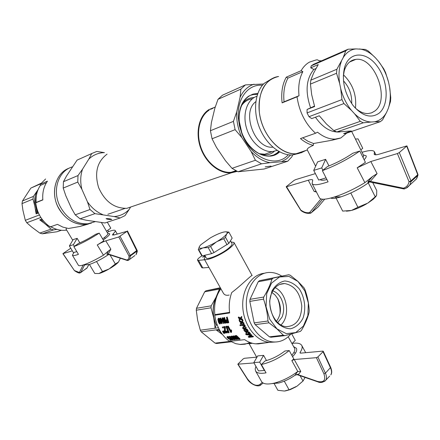 <?xml version="1.0" encoding="UTF-8"?>
<svg xmlns="http://www.w3.org/2000/svg" width="440" height="440" viewBox="0 0 440 440"><rect width="100%" height="100%" fill="white"/><g stroke="black" fill="none" stroke-linecap="round" stroke-linejoin="round"><path stroke-width="0.66" d="M271.744 78.793L264.253 83.309C254.98 92.004 252.797 111.018 259.446 127.617C266.041 144.243 280.274 155.738 292.512 154.963L299.36 153.302M278.603 76.483C264.346 78.188 255.563 97.141 260.304 117.689C264.864 138.259 281.672 154.781 296.082 153.758L301.202 152.779L305.839 150.48L301.202 152.779L296.082 153.758C280.335 155.309 261.646 134.679 259.336 112.112C258.104 91.674 264.528 79.794 278.603 76.483M272.861 147.153C255.035 149.369 241.01 112.272 255.838 101.646M277.156 150.409L272.349 151.586C262.114 152.433 250.256 141.691 246.367 127.611C242.374 113.553 247.28 99.38 256.916 96.239M272.135 151.597L264.732 154.242L259.111 153.67M241.203 106.101C243.991 101.888 247.654 99.451 252.192 98.791M278.784 151.399L276.661 153.291L272.96 155.413M250.448 95.309L253.825 94.474L257.483 94.369M279.505 151.795L274.906 154.732L269.632 155.986C257.67 156.981 243.837 143.726 240.169 127.149C236.346 110.594 243.689 95.167 255.552 93.726L257.763 93.572M261.525 163.823L255.409 160.254L251.119 151.536L241.901 137.638L235.114 129.651L233.426 121.363L236.676 111.969L240.064 97.323L240.906 89.111L245.427 84.904L222.486 95.194L217.993 99.325L214.836 108.306L211.404 122.529L210.424 130.73L212.058 138.77L216.441 147.345L225.489 160.732L232.023 168.339L238.068 171.76L264.132 169.01L287.777 161.194L270.045 162.685L261.525 163.823L238.068 171.76M292.578 154.935L291.929 156.745L287.777 161.194M290.615 154.979L286.622 158.835L281.952 161.496M233.426 121.363L210.424 130.73M240.906 89.111L217.993 99.325M255.409 160.254L232.023 168.339M235.114 129.651L212.058 138.77M241.901 137.638C238.079 129.201 236.335 120.643 236.676 111.969M245.427 84.904L263.565 83.991M265.188 166.848L271.018 166.1L265.188 166.848M240.064 97.323C243.298 90.574 247.951 86.207 254.018 84.205M270.045 162.685C263.302 161.458 256.993 157.746 251.119 151.536M262.422 85.272C248.16 83.804 236.742 98.67 238.343 118.036L239.514 125.934L241.89 133.705C250.8 158.065 276.144 168.713 288.299 154.776M279.648 151.871C269.181 162.206 249.117 152.982 242.006 133.567L239.085 120.654C238.607 109.329 241.775 101.178 248.589 96.206L252.989 94.122L257.818 93.418M356.048 48.912C350.658 49.467 346.352 52.421 343.129 57.772L345.747 50.82L311.201 65.879L313.555 64.3L348.101 49.22L356.048 48.912L365.415 49.434L368.319 51.056L375.491 57.871L378.532 61.375L383.768 68.838L385.589 72.628L388.586 82.302C386.551 74.41 383.202 67.436 378.532 61.375M390.759 97.597L390.517 101.448L388.278 108.471C390.401 102.218 390.847 95.139 389.609 87.219L390.759 97.597M382.553 119.9L380.341 121.671L374.5 121.803C379.736 120.786 383.807 117.557 386.711 112.107L382.553 119.9M343.926 103.554L341.968 99.594L340.714 88.655C342.898 97.009 346.489 104.264 351.483 110.413L343.926 103.554L308.979 116.688L311.713 118.602L319.297 115.775L326.491 124.064L333.823 130.576L336.793 131.967L363.281 122.809L360.294 121.352L354.706 113.922L351.483 110.413M346.731 133.111L340.824 137.968L335.297 139.095C329.368 139.304 323.444 137 317.52 132.182L315.557 133.249L300.449 138.584C304.618 142.071 308.902 144.337 313.302 145.387L313.544 143.501L308.055 141.323L302.687 137.792M336.793 131.967L351.307 130.994L343.657 133.601L345.098 133.667L380.341 121.671M388.586 82.302L389.609 87.219M375.491 57.871C370.387 52.652 365.041 49.676 359.452 48.956M341.38 61.402C338.965 67.738 338.382 75.097 339.642 83.468L336.545 73.271L336.864 69.262L343.129 57.772M340.714 88.655L339.642 83.468M354.706 113.922C360.102 119.059 365.58 121.759 371.146 122.023L363.281 122.809M374.5 121.803L371.146 122.023M388.278 108.471L386.711 112.107M378.901 113.328C389.29 105.353 388.317 81.037 377.218 66.198C366.333 50.98 348.997 51.194 344.493 67.7C341.655 80.68 344.498 93.253 353.029 105.424C362.148 116.089 370.772 118.723 378.901 113.328M314.485 106.079L307.07 109.456L314.633 106.541L311.685 94.683L310.448 84.09L310.789 80.184L313.555 73.255L318.236 64.576L310.745 67.826L313.847 69.46L315.931 68.558M340.104 131.895L338.569 132.044C330.099 132.126 322.394 127.182 315.447 117.211M345.747 50.82L348.101 49.22M315.557 133.249C305.476 124.097 299.305 111.953 297.033 96.817L299.019 95.733C298.067 86.29 299.343 78.26 302.847 71.654L301.131 70.692C303.347 66.836 306.141 63.971 309.518 62.09L316.173 59.934L317.427 59.818L319.121 60.753L321.552 60.813M310.525 107.608C305.063 91.471 306.168 78.749 313.847 69.46M310.448 84.09L336.545 73.271M310.789 80.184L336.864 69.262M333.823 130.576L360.294 121.352M307.07 109.456L307.054 112.904L308.979 116.688M307.054 112.904L341.968 99.594M351.643 131.439L363.638 155.529L363.077 157.619M340.142 138.21L331.848 140.261L313.544 143.501M292.512 154.963L307.307 149.985C306.741 148.825 308.743 147.29 313.302 145.387M328.977 165.93L325.611 159.324L317.625 161.865L313.726 170.385L318.692 180.043L326.057 177.865M354.453 107.168C358.936 111.568 363.484 113.696 368.093 113.564L371.575 112.855L374.677 111.111C390.676 100.243 374.886 56.375 355.839 59.384C350.245 60.099 346.385 63.921 344.25 70.851L343.31 76.252M355.465 108.141C356.752 95.04 352.754 83.93 343.459 74.817M351.703 103.609C352.039 94.859 349.3 87.263 343.486 80.834M297.033 96.817L282.111 102.872C280.978 92.736 282.37 84.167 286.281 77.16L287.952 78.111C284.438 84.629 283.14 92.526 284.053 101.811L282.111 102.872M301.131 70.692L286.281 77.16M299.019 95.733L284.053 101.811M302.847 71.654L287.952 78.111M311.201 65.879L310.745 67.826M360.811 149.859L362.742 148.286L358.061 138.875L355.443 139.067M325.611 159.324L321.723 167.915L313.726 170.385M322.905 170.225L321.723 167.915M335.55 197.043L342.678 211.096L351.466 210.441L357.896 207.268L350.807 193.001M357.896 207.268L367.901 203.055L375.238 196.823L368.275 182.908M351.466 210.441C356.252 209.099 361.317 206.888 366.658 203.803M375.238 196.823L376.635 195.283L376.745 190.603L372.735 182.573M367.901 203.055L373.291 199.227L376.09 196.317M346.467 211.189L350.377 210.716M330.754 198.049C332.404 198.841 335.83 198.435 341.033 196.829C350.532 193.633 359.425 189.129 367.714 183.321L369.55 181.924M334.312 197.021L336.787 196.928M301.202 210.771L286.567 186.736L286.165 186.758L293.909 180.516L295.537 179.663L315.387 173.613M320.92 198.952L309.546 212.586C306.9 213.103 304.123 212.355 301.219 210.337L300.845 210.397L301.175 210.749C304.288 212.922 307.362 213.747 310.382 213.235L311.146 212.905L322.597 199.227L311.19 212.867L309.546 212.586L310.393 213.235L310.838 213.081M316.426 191.989L314.171 191.477L316.124 191.4M286.567 186.736L308.281 180.235C310.838 179.487 312.318 179.427 312.725 180.048L312.092 183.596C313.395 185.576 318.725 184.982 328.081 181.819L322.372 170.654L327.569 166.48C336.655 162.905 345.081 158.488 352.836 153.23L359.799 151.041C348.409 158.972 335.935 165.512 322.372 170.654M374.836 154.726L374.264 153.56L374.215 154.308C374.677 155.056 376.53 154.952 379.775 153.995L406.918 145.888L417.912 174.372L417.802 175.439L417.984 175.071M368.671 181.808L368.621 181.863C367.642 182.397 367.637 182.116 368.594 181.016L372.559 176.501L377.097 173.619L370.233 181.429L369.177 181.847L403.882 188.941M404.679 188.826L403.392 188.194C406.505 187.209 408.386 185.053 409.041 181.737L411.054 181.594L409.717 185.119L405.867 188.37M372.559 176.501L364.881 182.661L357.203 167.794L370.832 161.513L397.392 153.56L399.295 152.57L406.918 145.888M413.144 181.979L416.405 178.998L417.802 175.439L411.054 181.594L410.966 180.862L409.041 181.737L397.392 153.56M312.092 183.596L319.479 197.896C320.771 199.941 325.749 199.639 334.411 196.988C344.344 193.727 354.497 188.947 364.881 182.661M404.349 188.931L403.716 188.909L403.392 188.194L368.594 181.016M357.203 167.794L365.42 162.322L359.799 151.041M326.931 179.57C323.252 180.45 321.007 180.461 320.199 179.597M362.027 152.29C369.138 150.189 373.257 149.996 374.385 151.718L374.264 153.56M364.133 159.742C365.866 157.949 366.531 156.635 366.141 155.804L363.347 154.946M237.232 171.375L231.127 172.882C219.401 173.861 205.942 163.07 200.59 147.857C195.162 132.671 198.924 115.929 208.879 109.637L215.237 107.041M135.328 205.441L126.858 208.323C114.263 208.478 104.847 201.553 98.599 187.539C94.276 172.832 97.097 161.7 107.063 154.143M236.544 171.039L231.044 172.31C219.516 173.283 206.288 162.679 201.025 147.725C195.685 132.803 199.37 116.347 209.154 110.154M131.978 206.58L130.234 207.174M95.101 221.7L87.857 223.784C75.597 224.257 66.127 218.059 59.45 205.189C52.481 190.454 58.036 172.298 70.598 167.503L72.297 166.876M57.525 205.931C50.446 191.004 56.342 172.607 69.24 168.124C55.132 172.92 49.819 194.233 59.351 209.44C66.281 220.044 75.119 225.049 85.877 224.45C73.634 224.928 64.185 218.752 57.525 205.931M91.465 223.097L85.877 224.45L91.465 223.097M104.445 152.636C98.406 152.757 93.187 154.93 88.781 159.159L91.746 153.532L96.8 151.448L104.445 152.636M91.746 153.532L77.077 160.121L66.501 176.055L63.448 181.715L63.212 188.062L65.791 195.685L71.225 207.806L75.213 214.83L80.069 218.84L86.234 220.231L104.962 222.97L120.137 217.987L114.125 216.557C120.12 216.095 125.175 213.675 129.283 209.308L125.01 215.633L120.137 217.987M75.213 214.83L90.002 209.523L87.428 201.768L81.879 189.299L77.776 182.066L77.996 175.566L82.544 169.158C80.377 175.461 80.157 182.171 81.879 189.299M63.212 188.062L77.776 182.066M82.544 169.158L88.781 159.159M63.448 181.715L77.996 175.566M114.125 216.557L94.936 213.648L90.002 209.523M80.069 218.84L94.936 213.648M111.634 219.532C109.126 219.621 107.261 219.335 106.051 218.669C108.317 218.471 110.215 218.735 111.749 219.472L111.634 219.532M130.57 207.075L129.283 209.308M87.428 201.768C91.553 207.774 96.635 212.053 102.685 214.588M116.116 211.47L120.72 209.902M40.612 183.849L30.833 188.106L22.457 200.981L22 203.627L22.963 210.474L25.317 220.319L26.785 222.739L31.658 227.046L39.787 233.073L42.262 233.805L56.969 231.764L61.402 230.257M38.06 189.662L33.451 196.378L22.457 200.981M54.214 228.437L46.167 224.785L51.04 229.152L53.543 229.906L42.262 233.805M51.04 229.152L39.787 233.073M45.056 222.739L41.531 219.181M22 203.627L32.989 199.067L34.738 205.755L36.13 213.879L38.429 212.993M39.38 214.957L25.317 220.319M53.543 229.906L56.887 229.394M40.832 217.459L26.785 222.739M41.916 219.038L39.721 219.852L43.571 222.701L40.612 219.522M41.041 183.288L30.833 188.106M50.815 226.705C55.66 229.559 60.632 230.731 65.719 230.219L66.666 230.093M66.396 228.14L66.077 229.103L72.743 240.295M87.857 223.784L79.833 226.485L68.448 228.487L62.821 227.09L57.442 224.367L50.188 226.924C41.877 221.21 37.054 213.174 35.728 202.813L42.845 199.925C42.24 192.742 43.764 186.489 47.432 181.165L40.304 184.272L40.381 185.399L46.371 182.804M40.381 185.399C37.098 190.284 35.679 195.971 36.113 202.466L42.829 199.744M36.13 213.879L38.297 212.696M37.713 212.922C35.255 207.114 34.804 201.377 36.361 195.712M36.927 213.428L35.404 209.11M32.989 199.067L33.451 196.378M34.738 205.755C34.05 200.305 34.887 195.36 37.246 190.927M101.437 222.585L107.866 233.596C108.158 234.366 106.403 236.132 102.614 238.882M79.833 226.485L88.49 224.015M79.838 242.841L77.154 238.326L73.167 239.591L69.399 245.938L73.392 252.621L76.808 251.609M107.316 222.195L110.797 228.173L106.464 231.193M40.304 184.272L45.59 178.987M36.113 202.466L35.728 202.813M74.333 246.301L73.381 244.706L69.399 245.938M77.154 238.326L73.381 244.706M43.571 222.701L46.167 224.785M110.005 254.892L115.346 263.984L118.52 262.026L120.192 258.572L119.906 258.088M89.413 264.446L94.782 273.471L98.901 273.543L102.471 271.535L109.026 268.994L115.346 263.984M99.451 273.405C101.959 272.673 105.155 271.205 109.026 268.994M96.288 261.641L97.064 261.261M102.471 271.535L96.641 261.696M109.945 268.455C113.746 266.162 116.485 264.149 118.173 262.416M86.191 264.743L89.513 264.435C95.018 262.576 101.42 259.259 108.73 254.48M128.09 260.414L126.94 260.04C128.442 259.523 129.124 258.187 128.981 256.025L130.427 255.915L129.564 259.457L128.398 260.288M134.866 255.536L129.564 259.457M135.966 254.716L137.181 250.635M110.869 249.167L108.301 254.029L107.025 253.77L108.504 250.954L110.869 249.167L105.798 240.851C103.576 241.56 100.727 242.93 97.257 244.959L103.461 255.195L108.504 250.954M107.8 230.263L108.603 231.638C112.464 230.186 114.664 229.823 115.203 230.549C115.505 231.099 114.846 232.161 113.229 233.728L112.426 235.026L114.208 234.922L127.122 231.27L118.784 236.962L105.798 240.851M72.342 250.866L62.893 253.66L74.36 270.512L80.174 272.822L80.718 272.613L79.448 272.382L83.144 265.023M74.564 270.727L74.536 270.71C77.572 272.728 79.442 273.433 80.163 272.822M107.811 254.188L107.019 254.403L107.025 253.77M73.843 246.637C81.384 243.634 89.848 239.129 99.237 233.123L95.783 234.212C89.496 238.167 83.765 241.219 78.595 243.359L73.843 246.637L78.436 254.337C74.877 255.624 72.859 255.921 72.386 255.233L78.397 265.281C78.815 265.93 80.383 265.843 83.088 265.029C88.479 263.285 95.266 260.007 103.461 255.195M70.758 248.215L62.893 253.66M113.229 233.728L113.955 234.993M108.603 231.638L107.272 232.573M107.844 233.552L109.643 233.706C109.956 234.619 107.822 236.704 103.246 239.96M97.257 244.959L103.785 240.884L99.237 233.123M72.386 255.233L73.942 252.456M107.921 254.216L127.259 260.458L126.94 260.04L108.301 254.029L107.487 254.232L107.96 254.056M129.52 259.485L127.545 260.497M87.197 267.762L80.751 272.558L84.623 264.886M273.911 383.213L277.871 390.291L284.405 391.05L289.476 389.637L297.121 386.111L303.012 381.007L304.865 377.757M285.23 390.962L290.279 389.604L296.12 386.738M300.086 375.689L303.012 381.007M289.053 389.763L284.273 381.172M297.121 386.111L303.276 380.749M292.325 356.23L291.957 355.014M293.854 352.5L295.213 353.073L294.927 353.92M253.99 362.923L237.82 364.188L243.155 358.93L244.464 358.27L256.663 357.159M261.377 364.513L265.117 360.91C271.953 359.161 278.559 355.85 284.928 350.988L289.218 350.576C280.291 357.632 271.013 362.28 261.377 364.513L266.052 372.845C260.453 373.83 256.971 373.225 255.613 371.019L255.184 368.929L255.91 366.333M292.16 343.425C297.242 342.65 300.438 343.321 301.752 345.444C302.632 347.132 302.093 349.437 300.124 352.347L300.564 353.144M289.218 350.576L293.838 358.98L291.819 360.597L294.256 359.53L316.409 357.665L317.878 356.939L323.026 351.692L323.235 351.236L322.845 351.115L300.685 353.139L299.992 352.941L300.124 352.347M255.613 371.019L261.553 381.557C263.214 384.153 267.476 384.67 274.346 383.108C282.37 381.002 290.114 377.163 297.589 371.597L300.773 371.388L298.854 374.05L294.959 375.282L297.589 371.597M293.618 346.621L296.406 348.277C297.352 350.257 296.07 353.045 292.562 356.653M272.058 383.592L278.669 383.014C284.163 381.601 289.597 379.022 294.959 375.282M280.951 324.935C290.736 316.184 287.1 293.057 275.149 287.683M273.174 278.08L259.468 280.671L288.745 274.753L290.274 275.248L297.946 281.413L304.002 287.788L304.937 289.536C307.395 296.368 308.82 303.364 309.221 310.519L309.056 312.538C307.604 318.252 305.085 324.165 301.505 330.275L300.317 331.43L284.906 335.643L283.344 335.225L276.975 328.95L268.972 322.806L267.977 321.007C267.514 313.561 266.03 306.273 263.527 299.139L263.731 297.05C267.509 290.846 270.237 284.889 271.926 279.18L273.174 278.08L288.745 274.753M271.992 290.911L269.665 300.883C269.896 308.358 271.865 315.101 275.583 321.123C280.082 326.029 285.06 328.587 290.51 328.79C295.73 327.426 299.86 323.966 302.913 318.417C306.279 309.062 304.865 297.545 299.338 288.998C295.031 284.103 290.175 281.43 284.768 280.973C279.499 282.073 275.242 285.389 271.992 290.911M297.952 281.44L304.843 290.934L308.363 303.072L307.852 315.584L303.375 326.106L295.713 332.585L286.303 333.641L277.002 328.916L269.731 319.27L266.041 306.647L266.706 293.689L271.557 283.091L279.521 276.969L288.943 276.43L297.952 281.44M267.977 321.007L254.177 322.883L249.81 301.395L263.527 299.139M284.906 335.643L270.98 337.238L269.423 336.831L283.344 335.225M254.177 322.883L255.162 324.654L268.972 322.806M259.468 280.671L258.22 281.754L271.926 279.18M249.81 301.395L250.019 299.343L263.731 297.05M269.423 336.831L255.162 324.654M290.741 334.152L288.909 336.116C284.328 340.445 279.054 342.386 273.086 341.941L269.406 342.342L275.077 342.023L269.406 342.342C256.273 341.314 243.953 325.55 242.809 307.72C241.511 289.883 251.576 274.357 264.402 273.251C251.576 274.357 241.511 289.883 242.809 307.72C243.953 325.55 256.273 341.314 269.406 342.342L255.69 343.833C251.856 343.481 248.177 342.084 244.635 339.647L229.554 341.391C221.507 335.517 216.568 326.799 214.737 315.227L214.836 314.65C213.796 304.48 215.82 295.856 220.897 288.783L219.412 289.053L219.626 290.631M273.086 341.941C259.529 340.895 246.917 324.066 246.34 305.624C245.591 287.172 256.883 272.036 270.226 272.443C274.203 272.536 278.036 273.752 281.727 276.084M250.019 299.343L258.22 281.754M272.817 290.857C276.166 292.039 278.889 294.509 280.995 298.282C284.136 304.596 284.493 310.855 282.068 317.053L277.756 322.591M271.981 292.479L275.204 295.125L277.811 298.793C281.721 307.263 281.27 314.76 276.463 321.288M277.629 298.474C279.548 303.43 280.346 308.561 280.027 313.868M241.5 323.12L242.165 324.478M242.622 325.331L244.332 328.119M245.273 329.428L246.791 331.287M248.012 332.585L248.842 333.377M271.953 292.545C265.469 305.437 274.505 326.458 286.484 326.684C296.28 325.947 301.378 319.039 301.774 305.949C300.157 292.809 294.437 285.34 284.609 283.547C279.109 283.553 274.896 286.555 271.953 292.545M222.288 327.124L224.675 326.799L225.011 331.117L226.518 332.442L226.804 332.057L226.441 331.166L226.963 331.216L227.409 332.481L226.875 333.003L225.77 332.651L224.51 331.177L224.455 327.673L222.668 327.916L222.288 327.124L225.027 326.486L225.357 330.803L226.787 332.118M252.401 343.266L249.161 343.777L249.684 343.376M288.216 336.76L294.553 348.326C295.361 349.959 294.432 352.259 291.77 355.223M269.352 342.337L258.247 343.888L257.78 343.602M253.825 362.626L258.484 370.909L264.374 370.475L259.694 362.125L253.825 362.626L257.714 355.9L263.588 355.355L266.492 360.558M205.299 256.284L204.215 258.995C205.056 261.894 221.689 254.865 229.806 248.105C233.057 245.438 234.448 243.568 233.987 242.495L231.11 241.978M204.215 258.995L223.316 293.101C224.428 295.042 226.386 295.691 229.196 295.042M214.737 315.227L229.642 312.939C228.701 305.624 229.405 298.82 231.759 292.512C240.13 286.413 252.203 274.225 252.142 275.583L233.987 242.495M218.394 327.745L200.31 330.204L201.251 331.848L215.061 343.118L216.579 343.492L231.325 341.798M219.241 329.445L201.251 331.848M217.448 294.789C212.135 304.024 211.69 314.16 216.106 325.199L215.116 328.191L213.73 317.916L210.991 307.786L211.206 305.833L215.99 297.303L219.412 289.053L204.688 291.825L196.493 308.291L196.273 310.211L197.643 320.27L200.31 330.204M220.319 287.749L205.92 290.802L204.688 291.825M220.484 288.046L205.92 290.802M222.475 334.538L216.073 329.868L219.054 330.391L222.046 333.96M231.11 341.677L230.016 341.391L215.061 343.118M210.991 307.786L196.273 310.211M211.206 305.833L196.493 308.291M217.052 295.746C212.278 304.766 211.987 314.512 216.178 324.984M219.274 330.429L221.436 333.091M219.054 330.391L219.758 330.391M216.106 325.199L217.135 324.759M249.986 342.502L245.064 344.179L240.614 344.504L235.757 343.673L230.445 341.286M259.694 362.125L263.588 355.355M291.726 333.894L295.279 340.389L291.968 343.613M204.649 259.771L198.545 260.365L202.796 267.927L208.94 267.427M201.999 255.794C198.853 257.812 197.362 259.254 197.527 260.117L198.545 260.365M197.527 260.117L201.762 267.658L202.796 267.927M204.947 255.646L202.653 257.235L205.205 256.113M229.565 312.373L214.836 314.65M258.247 343.888L255.69 343.833M226.441 331.166L227.315 330.902L227.761 332.167L227.282 332.838M227.436 326.425L227.898 326.359L230.489 331.15L230.846 330.154L231.27 330.853L231.622 330.539L231.528 332.139L230.879 332.497L227.436 326.425L228.25 326.046L230.637 330.517M231.622 330.539L231.198 329.841L230.846 330.154M239.431 321.062L241.351 322.047L242.429 320.54L242.698 321.283L243.062 320.958L242.264 322.031L243.777 322.773L244.079 323.477L243.722 323.796L241.637 322.773L240.647 324.126L240.345 323.422L241.06 322.504L239.701 321.8L239.431 321.062L239.789 320.738L241.615 321.679M243.062 320.958L242.792 320.216L242.429 320.54M241.725 322.817L240.647 324.126M230.967 336.397L231.721 336.028L230.967 336.397L234.652 339.884L235.389 339.499L234.02 338.349M231.721 336.028L234.036 337.502M233.497 335.808L232.777 336.177L233.497 335.808L235.098 337.452M233.139 336.132L236.825 339.631L237.204 339.29L236.253 338.503M230.494 339.576L229.669 339.966L230.159 340.368L231.864 339.867L230.181 338.145L229.405 338.454L230.181 338.145M229.669 339.966L230.758 339.84L229.9 338.949L228.679 338.976L226.98 337.32L227.651 336.474L229.471 337.392L228.811 337.805L227.838 337.166L227.42 337.447L227.728 337.166M227.799 337.166L229.427 338.498M245.075 329.351L244.145 330.5L243.744 329.89L244.354 329.082L242.875 328.477L242.501 327.833L242.853 327.514L244.833 328.323M245.498 327.355L245.867 327.998L246.219 327.679L245.85 327.036L244.591 328.68L242.501 327.833M246.219 327.679L245.548 328.625L247.192 329.257L247.594 329.868L247.242 330.187L246.835 329.577L247.192 329.257M223.971 323.45L223.614 323.499L222.03 318.065L222.42 318.005L225.005 322.069L223.823 317.796L224.18 317.746L225.77 323.197L225.39 323.246L222.679 319.236L223.971 323.45L224.334 323.131L223.487 320.524M222.42 318.005L222.03 318.065M222.799 317.675L224.516 320.496M225.77 323.197L226.127 322.877L224.56 317.411L223.823 317.796M233.222 338.811L232.782 339.345L233.222 338.811L232.771 338.415L232.403 338.75L229.856 336.254L229.157 336.622L229.856 336.254M233.156 339.004L233.431 339.73L232.832 340.098L229.157 336.622M223.999 330.902L223.405 331.243L224.604 333.295L225.082 333.234L223.999 330.902L223.652 331.21L224.444 332.283M225.082 333.234L225.434 332.921L224.796 331.969M250.151 333.218L249.794 333.548L250.206 334.026L250.569 333.696L250.151 333.218L245.603 334.065L246.153 334.692L250.668 335.324M248.127 334.279L251.554 334.752L251.955 335.159L251.592 335.495L251.191 335.088L251.554 334.752M251.592 335.495L249.013 336.875L252.593 336.452L253.061 336.875L253.435 336.529L252.962 336.111L249.733 336.495M253.061 336.875L248.864 337.37L248.171 336.749L250.509 335.324M223.586 332.393L222.893 331.045L222.547 331.359L223.746 333.405L224.224 333.344L223.586 332.393L223.861 332.145M223.141 331.012L223.597 331.639M238.277 317.323L240.108 318.384L241.659 316.448L241.868 317.24L240.636 318.709L242.083 319.506L242.336 320.26L240.339 319.154L239.267 320.595L239.019 319.841L239.789 318.863L238.491 318.109L238.277 317.323L238.651 316.987L240.383 317.999M241.868 317.24L241.005 318.384L242.446 319.176L242.698 319.935L242.336 320.26M240.427 319.204L239.267 320.595M243.716 326.59L244.332 326.123L243.782 325.353L240.152 325.661L239.866 325.061L243.941 324.39L245.262 325.991L244.073 327.102L243.716 326.59L244.321 326.216M243.067 324.357L239.866 325.061M227.205 317.02L226.826 317.35L228.421 322.823L228.784 322.504L227.205 317.02L226.463 317.405L227.035 319.677L226.347 319.776M219.5 318.675L220.715 323.301L219.962 324.011L219.505 323.873L218.416 322.152L217.872 319.33L218.493 318.312L219.5 318.675L219.12 319L219.962 321.195L220.33 320.875M239.723 339.295L237.518 339.229L235.131 337.497L234.504 336.1L236.39 335.456L240.103 338.949L239.723 339.295L236.027 335.781L236.39 335.456M226.661 326.134L229.147 332.519L228.795 332.838L228.448 332.882L225.962 326.497L226.661 326.134L226.309 326.447L228.795 332.838M244.404 330.88L246.571 331.656L247.396 330.418L247.814 331.018L247.203 331.898L248.908 332.475L249.365 333.041L247.011 332.239L246.257 333.344L245.806 332.783L246.362 332.03L244.822 331.474L244.404 330.88L244.756 330.561L246.813 331.293M247.814 331.018L248.171 330.693L247.748 330.094L247.396 330.418M248.171 330.693L247.561 331.573L249.266 332.145L249.722 332.712L249.365 333.041M247.115 332.277L246.257 333.344M220.055 318.357L220.396 318.307L220.715 319.632L221.903 319.457L222.068 320.078L222.437 319.754L222.277 319.132L221.089 319.308L220.776 317.977L220.055 318.357L220.374 319.682L220.006 319.737L220.319 319.462M222.437 319.754L222.261 323.389L221.628 323.741L220.539 320.298L220.165 320.353L220.006 319.737M218.62 319.132L218.895 321.079L220.006 323.125M221.656 321.36L221.32 320.188M235.389 336.353L236.803 337.981L238.573 338.685M227.755 321.998L226.809 321.717L226.468 320.441M228.421 322.823L226.969 322.96L226.347 322.531L225.687 320.898L225.896 319.946M226.826 317.35L226.463 317.405M227.15 322.35L227.843 322.256L227.222 320.326L226.248 320.496L226.446 322.036L227.15 322.35L227.513 322.031M226.952 322.344L227.31 322.025M226.804 322.333L227.161 322.014M226.105 320.733L226.419 320.452M226.094 321.046L226.457 320.727M226.177 321.486L226.545 321.167M226.309 321.783L226.672 321.464M226.446 322.036L226.809 321.717M226.617 322.223L226.98 321.899M219.549 319.875L219.918 319.55M219.962 321.195L220.341 322.702L220.704 322.382M220.198 322.031L220.561 321.712M220.341 322.702L220.391 323.208L220.748 322.889M220.391 323.208L220.358 323.62L220.715 323.301M218.114 318.643L218.746 318.202M218.367 318.533L219.131 318.291M218.752 318.62L219.12 319M218.988 319.457L218.317 319.231L218.257 320.243L218.911 322.493L219.78 323.499L219.929 322.35L218.988 319.457M218.213 319.572L218.587 319.242M218.257 320.243L218.631 319.918M218.526 321.404L218.895 321.079M218.911 322.493L219.28 322.173M219.247 323.131L219.61 322.812M219.532 323.395L219.896 323.081M234.504 336.1L234.993 335.676M234.63 336.006L235.158 335.605M236.027 335.781L234.795 335.929M238.299 339.02L238.893 338.954L236.071 336.27L235.092 336.441L235.516 337.475L236.935 338.663L237.996 339.031L238.623 338.723M235.026 336.677L235.384 336.353M235.081 336.875L235.439 336.545M235.257 337.156L235.62 336.826M235.516 337.475L235.884 337.145M235.868 337.849L236.236 337.519M236.429 338.316L236.803 337.981M236.935 338.663L237.309 338.327M237.358 338.877L237.727 338.536M237.716 338.998L238.09 338.657M237.996 339.031L238.37 338.69M226.309 326.447L225.962 326.497M247.33 331.722L247.687 331.397M247.203 331.898L247.561 331.573M248.908 332.475L249.266 332.145M220.396 318.307L220.776 317.977M220.715 319.632L221.089 319.308M221.903 319.457L222.277 319.132M222.068 320.078L221.898 323.702M221.595 322.625L220.88 320.249L221.744 320.122L221.595 322.625M242.715 324.676L243.584 324.709L244.475 325.413L244.833 325.094M244.25 325.111L244.602 324.791M243.205 324.671L243.562 324.352M243.584 324.709L243.941 324.39M243.941 324.874L244.294 324.555M244.475 325.413L244.712 325.77L245.064 325.452M244.712 325.77L244.91 326.315L245.262 325.991M244.91 326.315L244.865 326.706L245.218 326.387M244.865 326.706L244.591 326.975M240.812 318.483L241.181 318.153M241.494 317.57L241.285 316.778M240.636 318.709L241.005 318.384M242.083 319.506L242.446 319.176M252.593 336.452L252.962 336.111M250.206 334.026L246.686 334.455L251.191 335.088M248.171 336.749L250.58 335.319M249.794 333.548L245.603 334.065M232.782 339.345L233.2 339.257M232.826 339.592L233.282 339.499M232.848 339.147L232.403 338.75L232.304 339.328L229.499 336.578M224.18 317.746L224.56 317.411M247.242 330.187L244.976 329.312L244.145 330.5M245.867 327.998L245.685 328.438M245.196 328.944L246.835 329.577M227.42 337.447L228.267 338.443L228.635 338.113M227.882 338.118L228.245 337.793M226.969 336.941L227.651 336.474M227.293 336.798L228.052 336.501M227.695 336.826L228.498 336.677M228.14 337.002L228.624 337.298L228.987 336.974M228.624 337.298L229.108 337.722M227.563 337.733L227.92 337.409M228.267 338.443L228.641 338.69L229.009 338.36M228.641 338.69L229.356 338.486M228.987 338.817L229.471 338.695M229.295 338.855L229.405 338.454M229.818 338.476L231.484 340.208M231.363 336.353L235.587 338.943L232.777 336.177M236.825 339.631L232.078 337.161L235.015 339.845M242.698 321.283L242.429 321.816M241.907 322.355L243.419 323.092L243.777 322.773M243.722 323.796L243.419 323.092M227.898 326.359L228.25 326.046M231.27 330.853L231.11 331.188L231.462 330.875M231.11 331.188L231.066 331.623L231.418 331.309M231.066 331.623L231.072 332.046L231.424 331.733M231.072 332.046L231.176 332.459M224.675 326.799L225.027 326.486M224.802 327.08L225.154 326.766M224.889 327.366L225.242 327.052M224.989 327.773L225.341 327.459M225.044 328.224L225.396 327.916M225.011 328.686L225.363 328.372M224.956 329.269L225.308 328.961M224.879 330.055L225.225 329.742M224.884 330.655L225.231 330.341M225.011 331.117L225.357 330.803M225.209 331.562L225.561 331.249M225.506 331.914L225.858 331.601M225.852 332.216L226.198 331.903M226.221 332.404L226.567 332.09M226.963 331.216L227.315 330.902M227.304 331.914L227.656 331.601M227.409 332.481L227.761 332.167M230.466 240.801L231.99 243.579C232.392 244.514 231.181 246.136 228.36 248.452C221.32 254.304 206.932 260.387 206.195 257.879L204.743 255.288M225.913 231.809L228.877 232.117L232.155 238.095L228.85 243.381L214.005 252.577L211.58 253.655L202.23 255.888L201.641 255.53L198.303 249.568L199.562 246.274L200.849 244.734L210.199 237.99C214.88 235.301 219.032 233.415 222.651 232.342L223.674 232.084C226.683 231.44 227.755 231.963 226.881 233.646L226.606 234.064C225.06 236.104 221.941 238.563 217.256 241.439L216.189 242.072C211.316 244.871 207.064 246.785 203.418 247.819L202.664 248.006C199.529 248.655 198.495 248.078 199.562 246.274M228.85 243.381L225.511 237.32L223.74 238.722L217.256 241.439M227.084 244.794L223.74 238.722M226.606 234.064L225.511 237.32M216.189 242.072L210.634 246.505L208.203 247.594L203.418 247.819M202.664 248.006L198.88 249.909L198.303 249.568M214.005 252.577L210.634 246.505M211.58 253.655L208.203 247.594M202.23 255.888L198.88 249.909M228.877 232.117L226.881 233.646M314.171 191.477L308.281 180.235M370.832 161.513L377.097 173.619M406.709 146.19L417.714 174.708L410.966 180.862L399.295 152.57M324.698 199.177L317.916 207.207L310.86 213.076M127.122 231.27L136.917 251.136L130.427 255.915L130.279 255.426L128.981 256.025L118.784 236.962M127.457 230.934L137.077 250.278L130.279 255.426L120.054 236.291M74.36 270.512L63.03 253.655M88.836 264.495L86.9 268.175L88.908 264.49M86.779 268.246L80.179 272.822M291.819 360.597L297.798 371.459M317.878 356.939L325.418 373.164L330.677 367.361C332.002 370.744 332.046 373.247 330.82 374.869C331.859 373.043 331.749 370.706 330.49 367.857L323.026 351.692M238.084 364.26L247.33 378.73C251.697 384.411 255.778 386.397 259.562 384.692L262.246 382.432M324.561 381.458L325.782 380.193C326.816 378.367 326.695 376.024 325.418 373.164L323.923 373.808C325.974 380.204 323.884 382.756 317.636 381.458L297.121 374.347M329.654 376.101L325.782 380.193C323.037 382.536 320.402 383.091 317.867 381.86L317.961 381.887M316.409 357.665L323.923 373.808M294.256 359.53L300.773 371.388M259.562 384.692L260.733 384.984L263.082 383.036M317.636 381.458L317.867 381.86L296.632 374.495M263.071 383.026L260.733 384.984C258.038 387.552 250.085 384.164 247.088 378.692L247.33 378.73M272.349 151.586L264.732 154.242M274.269 151.322C270.99 154.55 266.437 155.562 260.601 154.357M241.874 104.55C244.811 100.067 248.903 97.724 254.144 97.515M255.552 93.726L253.825 94.474M239.085 120.654L238.343 118.036M338.888 131.934L338.569 132.044M307.312 149.99L315.634 166.205M349.553 62.029L355.839 59.384M344.25 70.851L344.493 67.7M335.297 139.095L331.848 140.261M373.291 199.227L374.303 197.791M417.945 175.252L416.861 178.211M367.714 183.321L368.891 181.803M341.033 196.829L334.411 196.988M368.709 181.803L368.043 182.116L369.182 181.841M416.405 178.998L409.717 185.119M417.951 175.23L417.912 174.372M404.338 188.931L407.352 187.512L409.668 185.163M374.385 151.718L375.909 154.798M286.165 186.758L300.845 210.397M213.021 108.262L210.546 109.34M231.127 172.882L126.858 208.323M231.044 172.31L235.846 170.676M125.059 208.423L107.866 214.28M65.719 230.219L66.572 229.933M104.451 237.512L105.1 238.618M89.513 264.435L83.088 265.029M115.203 230.549L117.211 234.003M137.077 250.278L137.181 250.712C137.517 250.8 137.175 252.054 136.158 254.474M290.279 389.604L289.476 389.637M301.752 345.444L305.695 352.682M278.669 383.014L274.346 383.108M323.235 351.236L330.677 367.361M237.82 364.188L247.088 378.692M284.609 283.547L279.807 284.411M256.822 357.44L249.161 343.777M259.188 343.805L259.001 343.47M251.889 343.129L239.861 344.454M230.351 247.66L229.999 247.022M210.518 258.649L210.166 258.016"/></g></svg>
